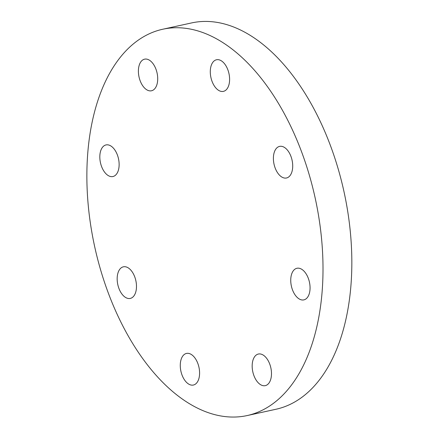 <?xml version="1.0" encoding="UTF-8"?>
<svg xmlns="http://www.w3.org/2000/svg" width="439" height="439" viewBox="0 0 439 439"><rect width="100%" height="100%" fill="white"/><g stroke="black" fill="none" stroke-linecap="round" stroke-linejoin="round"><path stroke-width="0.66" d="M198.176 380.553A16.177 9.235 77.7 0 1 193.39 385.036A16.177 9.235 77.7 0 1 180.906 371.213A16.177 9.235 77.7 0 1 186.471 353.433A16.177 9.235 77.7 0 1 197.358 362.274A16.177 9.235 77.7 0 1 198.176 380.553M271.22 369.918A16.177 9.235 77.7 0 1 265.288 385.64A16.177 9.235 77.7 0 1 252.804 371.811A16.177 9.235 77.7 0 1 258.368 354.037A16.177 9.235 77.7 0 1 271.22 369.918M305.44 272.871A16.177 9.235 77.7 0 1 310.022 289.285A16.177 9.235 77.7 0 1 303.859 299.881A16.177 9.235 77.7 0 1 291.375 286.052A16.177 9.235 77.7 0 1 296.94 268.273A16.177 9.235 77.7 0 1 305.44 272.871M280.784 146.264A16.177 9.235 77.7 0 1 292.281 161.239A16.177 9.235 77.7 0 1 286.508 177.987A16.177 9.235 77.7 0 1 274.029 164.164A16.177 9.235 77.7 0 1 279.594 146.385A16.177 9.235 77.7 0 1 280.784 146.264M211.702 64.253A16.177 9.235 77.7 0 1 216.487 59.77A16.177 9.235 77.7 0 1 228.971 73.598A16.177 9.235 77.7 0 1 223.407 91.372A16.177 9.235 77.7 0 1 212.52 82.532A16.177 9.235 77.7 0 1 211.702 64.253M138.658 74.888A16.177 9.235 77.7 0 1 144.59 59.166A16.177 9.235 77.7 0 1 157.074 72.995A16.177 9.235 77.7 0 1 151.51 90.774A16.177 9.235 77.7 0 1 138.658 74.888M104.438 171.934A16.177 9.235 77.7 0 1 99.856 155.527A16.177 9.235 77.7 0 1 106.018 144.93A16.177 9.235 77.7 0 1 118.503 158.759A16.177 9.235 77.7 0 1 112.938 176.533A16.177 9.235 77.7 0 1 104.438 171.934M129.093 298.547A16.177 9.235 77.7 0 1 117.597 283.572A16.177 9.235 77.7 0 1 123.37 266.819A16.177 9.235 77.7 0 1 135.849 280.647A16.177 9.235 77.7 0 1 130.284 298.421A16.177 9.235 77.7 0 1 129.093 298.547M232.643 417.05A197.72 112.894 -102.3 0 0 247.212 415.552A197.72 112.894 -102.3 0 0 315.224 198.269A197.72 112.894 -102.3 0 0 162.666 29.259A197.72 112.894 -102.3 0 0 92.157 234.014A197.72 112.894 -102.3 0 0 232.643 417.05M162.666 29.259L191.497 22.949A197.72 112.894 77.7 0 1 344.05 191.958A197.72 112.894 77.7 0 1 276.038 409.241L247.212 415.552"/></g></svg>
